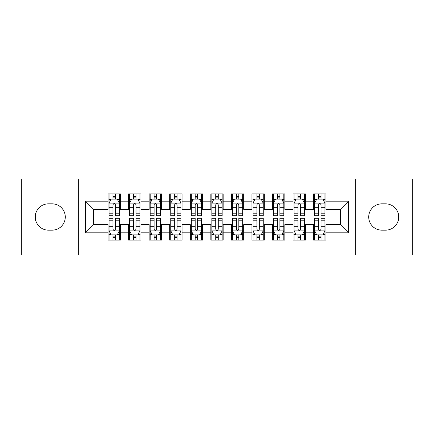 <?xml version="1.0" encoding="UTF-8"?>
<svg xmlns="http://www.w3.org/2000/svg" width="434" height="434" viewBox="0 0 434 434"><rect width="100%" height="100%" fill="white"/><g stroke="black" fill="none" stroke-linecap="round" stroke-linejoin="round"><path stroke-width="0.65" d="M355.354 255.035L412.3 255.035L412.3 178.965L355.354 178.965L355.354 255.035L78.646 255.035L78.646 178.965L21.7 178.965L21.7 255.035L78.646 255.035M355.354 178.965L78.646 178.965M85.427 232.83L85.427 201.17L108.044 201.17L108.044 209.394L93.652 209.394L93.652 224.606L85.427 232.83L108.044 232.83L108.044 240.127L120.375 240.127L120.375 232.83L128.6 232.83L128.6 240.127L140.936 240.127L140.936 232.83L149.16 232.83L149.16 240.127L161.491 240.127L161.491 232.83L169.716 232.83L169.716 240.127L182.052 240.127L182.052 232.83L190.276 232.83L190.276 240.127L202.607 240.127L202.607 232.83L210.832 232.83L210.832 240.127L223.168 240.127L223.168 232.83L231.393 232.83L231.393 240.127L243.724 240.127L243.724 232.83L251.948 232.83L251.948 240.127L264.284 240.127L264.284 232.83L272.509 232.83L272.509 240.127L284.84 240.127L284.84 232.83L293.064 232.83L293.064 240.127L305.4 240.127L305.4 232.83L313.625 232.83L313.625 240.127L325.956 240.127L325.956 224.606L340.348 224.606L340.348 209.394L325.956 209.394L325.956 201.17L348.573 201.17L348.573 232.83L325.956 232.83M325.956 201.17L325.956 193.873L313.625 193.873L313.625 201.17L305.4 201.17L305.4 193.873L293.064 193.873L293.064 201.17L284.84 201.17L284.84 193.873L272.509 193.873L272.509 201.17L264.284 201.17L264.284 193.873L251.948 193.873L251.948 201.17L243.724 201.17L243.724 193.873L231.393 193.873L231.393 201.17L223.168 201.17L223.168 193.873L210.832 193.873L210.832 201.17L202.607 201.17L202.607 193.873L190.276 193.873L190.276 201.17L182.052 201.17L182.052 193.873L169.716 193.873L169.716 201.17L161.491 201.17L161.491 193.873L149.16 193.873L149.16 201.17L140.936 201.17L140.936 193.873L128.6 193.873L128.6 201.17L120.375 201.17L120.375 193.873L108.044 193.873L108.044 201.17M305.4 232.83L305.4 224.606L313.625 224.606L313.625 232.83M348.573 201.17L340.348 209.394M284.84 232.83L284.84 224.606L293.064 224.606L293.064 232.83M313.625 201.17L313.625 209.394L305.4 209.394L305.4 201.17M264.284 232.83L264.284 224.606L272.509 224.606L272.509 232.83M293.064 201.17L293.064 209.394L284.84 209.394L284.84 201.17M243.724 232.83L243.724 224.606L251.948 224.606L251.948 232.83M272.509 201.17L272.509 209.394L264.284 209.394L264.284 201.17M223.168 232.83L223.168 224.606L231.393 224.606L231.393 232.83M251.948 201.17L251.948 209.394L243.724 209.394L243.724 201.17M202.607 232.83L202.607 224.606L210.832 224.606L210.832 232.83M231.393 201.17L231.393 209.394L223.168 209.394L223.168 201.17M182.052 232.83L182.052 224.606L190.276 224.606L190.276 232.83M210.832 201.17L210.832 209.394L202.607 209.394L202.607 201.17M161.491 232.83L161.491 224.606L169.716 224.606L169.716 232.83M190.276 201.17L190.276 209.394L182.052 209.394L182.052 201.17M140.936 232.83L140.936 224.606L149.16 224.606L149.16 232.83M169.716 201.17L169.716 209.394L161.491 209.394L161.491 201.17M120.375 232.83L120.375 224.606L128.6 224.606L128.6 232.83M149.16 201.17L149.16 209.394L140.936 209.394L140.936 201.17M93.652 224.606L108.044 224.606L108.044 232.83M128.6 201.17L128.6 209.394L120.375 209.394L120.375 201.17M313.625 199.011L314.65 199.011M324.93 199.011L325.956 199.011M293.064 199.011L294.095 199.011M304.37 199.011L305.4 199.011M272.509 199.011L273.534 199.011M283.814 199.011L284.84 199.011M251.948 199.011L252.979 199.011M263.254 199.011L264.284 199.011M231.393 199.011L232.418 199.011M242.698 199.011L243.724 199.011M210.832 199.011L211.863 199.011M222.137 199.011L223.168 199.011M190.276 199.011L191.302 199.011M201.582 199.011L202.607 199.011M169.716 199.011L170.746 199.011M181.021 199.011L182.052 199.011M149.16 199.011L150.186 199.011M160.466 199.011L161.491 199.011M128.6 199.011L129.63 199.011M139.905 199.011L140.936 199.011M108.044 199.011L109.07 199.011M119.35 199.011L120.375 199.011M108.044 234.989L109.07 234.989M119.35 234.989L120.375 234.989M128.6 234.989L129.63 234.989M139.905 234.989L140.936 234.989M149.16 234.989L150.186 234.989M160.466 234.989L161.491 234.989M169.716 234.989L170.746 234.989M181.021 234.989L182.052 234.989M190.276 234.989L191.302 234.989M201.582 234.989L202.607 234.989M210.832 234.989L211.863 234.989M222.137 234.989L223.168 234.989M231.393 234.989L232.418 234.989M242.698 234.989L243.724 234.989M251.948 234.989L252.979 234.989M263.254 234.989L264.284 234.989M272.509 234.989L273.534 234.989M283.814 234.989L284.84 234.989M293.064 234.989L294.095 234.989M304.37 234.989L305.4 234.989M313.625 234.989L314.65 234.989M324.93 234.989L325.956 234.989M85.427 201.17L93.652 209.394M340.348 224.606L348.573 232.83M48.424 203.844A13.156 13.156 0 0 0 35.268 217A13.156 13.156 0 0 0 48.424 230.156L52.123 230.156A13.156 13.156 0 0 0 65.284 217A13.156 13.156 0 0 0 52.123 203.844L48.424 203.844M385.576 230.156A13.156 13.156 0 0 0 398.732 217A13.156 13.156 0 0 0 385.576 203.844L381.877 203.844A13.156 13.156 0 0 0 368.716 217A13.156 13.156 0 0 0 381.877 230.156L385.576 230.156M115.444 196.542L112.976 196.542M119.35 213.192L115.444 213.192L115.444 215.769L119.35 215.769L119.35 203.226L117.294 199.114L111.126 199.114L109.07 203.226L109.07 215.769L112.976 215.769L112.976 213.192L109.07 213.192M109.07 203.226L109.07 193.873M119.35 203.226L119.35 193.873M112.976 199.114L112.976 193.873M115.444 193.873L115.444 199.114M115.444 213.192L115.444 204.767C114.625 203.183 113.8 203.183 112.976 204.767L112.976 213.192M115.444 199.011L112.976 199.011M112.976 237.458L115.444 237.458M109.07 220.808L112.976 220.808L112.976 218.231L109.07 218.231L109.07 230.774L111.126 234.886L117.294 234.886L119.35 230.774L119.35 218.231L115.444 218.231L115.444 220.808L119.35 220.808M119.35 230.774L119.35 240.127M109.07 230.774L109.07 240.127M115.444 234.886L115.444 240.127M112.976 240.127L112.976 234.886M112.976 220.808L112.976 229.233C113.8 230.817 114.619 230.817 115.444 229.233L115.444 220.808M112.976 234.989L115.444 234.989M135.999 196.542L133.536 196.542M139.905 213.192L135.999 213.192L135.999 215.769L139.905 215.769L139.905 203.226L137.855 199.114L131.686 199.114L129.63 203.226L129.63 215.769L133.536 215.769L133.536 213.192L129.63 213.192M129.63 203.226L129.63 193.873M139.905 203.226L139.905 193.873M133.536 199.114L133.536 193.873M135.999 193.873L135.999 199.114M135.999 213.192L135.999 204.767C135.18 203.183 134.361 203.183 133.536 204.767L133.536 213.192M135.999 199.011L133.536 199.011M156.56 196.542L154.092 196.542M160.466 213.192L156.56 213.192L156.56 215.769L160.466 215.769L160.466 203.226L158.41 199.114L152.242 199.114L150.186 203.226L150.186 215.769L154.092 215.769L154.092 213.192L150.186 213.192M150.186 203.226L150.186 193.873M160.466 203.226L160.466 193.873M154.092 199.114L154.092 193.873M156.56 193.873L156.56 199.114M156.56 213.192L156.56 204.767C155.741 203.183 154.916 203.183 154.092 204.767L154.092 213.192M156.56 199.011L154.092 199.011M133.536 237.458L135.999 237.458M129.63 220.808L133.536 220.808L133.536 218.231L129.63 218.231L129.63 230.774L131.686 234.886L137.855 234.886L139.905 230.774L139.905 218.231L135.999 218.231L135.999 220.808L139.905 220.808M139.905 230.774L139.905 240.127M129.63 230.774L129.63 240.127M135.999 234.886L135.999 240.127M133.536 240.127L133.536 234.886M133.536 220.808L133.536 229.233C134.356 230.817 135.18 230.817 135.999 229.233L135.999 220.808M133.536 234.989L135.999 234.989M154.092 237.458L156.56 237.458M150.186 220.808L154.092 220.808L154.092 218.231L150.186 218.231L150.186 230.774L152.242 234.886L158.41 234.886L160.466 230.774L160.466 218.231L156.56 218.231L156.56 220.808L160.466 220.808M160.466 230.774L160.466 240.127M150.186 230.774L150.186 240.127M156.56 234.886L156.56 240.127M154.092 240.127L154.092 234.886M154.092 220.808L154.092 229.233C154.916 230.817 155.735 230.817 156.56 229.233L156.56 220.808M154.092 234.989L156.56 234.989M177.115 196.542L174.652 196.542M181.021 213.192L177.115 213.192L177.115 215.769L181.021 215.769L181.021 203.226L178.965 199.114L172.803 199.114L170.746 203.226L170.746 215.769L174.652 215.769L174.652 213.192L170.746 213.192M170.746 203.226L170.746 193.873M181.021 203.226L181.021 193.873M174.652 199.114L174.652 193.873M177.115 193.873L177.115 199.114M177.115 213.192L177.115 204.767C176.296 203.183 175.472 203.183 174.652 204.767L174.652 213.192M177.115 199.011L174.652 199.011M197.676 196.542L195.208 196.542M201.582 213.192L197.676 213.192L197.676 215.769L201.582 215.769L201.582 203.226L199.526 199.114L193.358 199.114L191.302 203.226L191.302 215.769L195.208 215.769L195.208 213.192L191.302 213.192M191.302 203.226L191.302 193.873M201.582 203.226L201.582 193.873M195.208 199.114L195.208 193.873M197.676 193.873L197.676 199.114M197.676 213.192L197.676 204.767C196.857 203.183 196.032 203.183 195.208 204.767L195.208 213.192M197.676 199.011L195.208 199.011M174.652 237.458L177.115 237.458M170.746 220.808L174.652 220.808L174.652 218.231L170.746 218.231L170.746 230.774L172.803 234.886L178.965 234.886L181.021 230.774L181.021 218.231L177.115 218.231L177.115 220.808L181.021 220.808M181.021 230.774L181.021 240.127M170.746 230.774L170.746 240.127M177.115 234.886L177.115 240.127M174.652 240.127L174.652 234.886M174.652 220.808L174.652 229.233C175.472 230.817 176.296 230.817 177.115 229.233L177.115 220.808M174.652 234.989L177.115 234.989M195.208 237.458L197.676 237.458M191.302 220.808L195.208 220.808L195.208 218.231L191.302 218.231L191.302 230.774L193.358 234.886L199.526 234.886L201.582 230.774L201.582 218.231L197.676 218.231L197.676 220.808L201.582 220.808M201.582 230.774L201.582 240.127M191.302 230.774L191.302 240.127M197.676 234.886L197.676 240.127M195.208 240.127L195.208 234.886M195.208 220.808L195.208 229.233C196.032 230.817 196.852 230.817 197.676 229.233L197.676 220.808M195.208 234.989L197.676 234.989M218.231 196.542L215.769 196.542M222.137 213.192L218.231 213.192L218.231 215.769L222.137 215.769L222.137 203.226L220.081 199.114L213.919 199.114L211.863 203.226L211.863 215.769L215.769 215.769L215.769 213.192L211.863 213.192M211.863 203.226L211.863 193.873M222.137 203.226L222.137 193.873M215.769 199.114L215.769 193.873M218.231 193.873L218.231 199.114M218.231 213.192L218.231 204.767C217.412 203.183 216.588 203.183 215.769 204.767L215.769 213.192M218.231 199.011L215.769 199.011M215.769 237.458L218.231 237.458M211.863 220.808L215.769 220.808L215.769 218.231L211.863 218.231L211.863 230.774L213.919 234.886L220.081 234.886L222.137 230.774L222.137 218.231L218.231 218.231L218.231 220.808L222.137 220.808M222.137 230.774L222.137 240.127M211.863 230.774L211.863 240.127M218.231 234.886L218.231 240.127M215.769 240.127L215.769 234.886M215.769 220.808L215.769 229.233C216.588 230.817 217.412 230.817 218.231 229.233L218.231 220.808M215.769 234.989L218.231 234.989M238.792 196.542L236.324 196.542M242.698 213.192L238.792 213.192L238.792 215.769L242.698 215.769L242.698 203.226L240.642 199.114L234.474 199.114L232.418 203.226L232.418 215.769L236.324 215.769L236.324 213.192L232.418 213.192M232.418 203.226L232.418 193.873M242.698 203.226L242.698 193.873M236.324 199.114L236.324 193.873M238.792 193.873L238.792 199.114M238.792 213.192L238.792 204.767C237.968 203.183 237.148 203.183 236.324 204.767L236.324 213.192M238.792 199.011L236.324 199.011M236.324 237.458L238.792 237.458M232.418 220.808L236.324 220.808L236.324 218.231L232.418 218.231L232.418 230.774L234.474 234.886L240.642 234.886L242.698 230.774L242.698 218.231L238.792 218.231L238.792 220.808L242.698 220.808M242.698 230.774L242.698 240.127M232.418 230.774L232.418 240.127M238.792 234.886L238.792 240.127M236.324 240.127L236.324 234.886M236.324 220.808L236.324 229.233C237.143 230.817 237.968 230.817 238.792 229.233L238.792 220.808M236.324 234.989L238.792 234.989M259.348 196.542L256.885 196.542M263.254 213.192L259.348 213.192L259.348 215.769L263.254 215.769L263.254 203.226L261.197 199.114L255.035 199.114L252.979 203.226L252.979 215.769L256.885 215.769L256.885 213.192L252.979 213.192M252.979 203.226L252.979 193.873M263.254 203.226L263.254 193.873M256.885 199.114L256.885 193.873M259.348 193.873L259.348 199.114M259.348 213.192L259.348 204.767C258.528 203.183 257.704 203.183 256.885 204.767L256.885 213.192M259.348 199.011L256.885 199.011M256.885 237.458L259.348 237.458M252.979 220.808L256.885 220.808L256.885 218.231L252.979 218.231L252.979 230.774L255.035 234.886L261.197 234.886L263.254 230.774L263.254 218.231L259.348 218.231L259.348 220.808L263.254 220.808M263.254 230.774L263.254 240.127M252.979 230.774L252.979 240.127M259.348 234.886L259.348 240.127M256.885 240.127L256.885 234.886M256.885 220.808L256.885 229.233C257.704 230.817 258.528 230.817 259.348 229.233L259.348 220.808M256.885 234.989L259.348 234.989M279.908 196.542L277.44 196.542M283.814 213.192L279.908 213.192L279.908 215.769L283.814 215.769L283.814 203.226L281.758 199.114L275.59 199.114L273.534 203.226L273.534 215.769L277.44 215.769L277.44 213.192L273.534 213.192M273.534 203.226L273.534 193.873M283.814 203.226L283.814 193.873M277.44 199.114L277.44 193.873M279.908 193.873L279.908 199.114M279.908 213.192L279.908 204.767C279.084 203.183 278.265 203.183 277.44 204.767L277.44 213.192M279.908 199.011L277.44 199.011M277.44 237.458L279.908 237.458M273.534 220.808L277.44 220.808L277.44 218.231L273.534 218.231L273.534 230.774L275.59 234.886L281.758 234.886L283.814 230.774L283.814 218.231L279.908 218.231L279.908 220.808L283.814 220.808M283.814 230.774L283.814 240.127M273.534 230.774L273.534 240.127M279.908 234.886L279.908 240.127M277.44 240.127L277.44 234.886M277.44 220.808L277.44 229.233C278.259 230.817 279.084 230.817 279.908 229.233L279.908 220.808M277.44 234.989L279.908 234.989M300.464 196.542L298.001 196.542M304.37 213.192L300.464 213.192L300.464 215.769L304.37 215.769L304.37 203.226L302.314 199.114L296.145 199.114L294.095 203.226L294.095 215.769L298.001 215.769L298.001 213.192L294.095 213.192M294.095 203.226L294.095 193.873M304.37 203.226L304.37 193.873M298.001 199.114L298.001 193.873M300.464 193.873L300.464 199.114M300.464 213.192L300.464 204.767C299.644 203.183 298.82 203.183 298.001 204.767L298.001 213.192M300.464 199.011L298.001 199.011M298.001 237.458L300.464 237.458M294.095 220.808L298.001 220.808L298.001 218.231L294.095 218.231L294.095 230.774L296.145 234.886L302.314 234.886L304.37 230.774L304.37 218.231L300.464 218.231L300.464 220.808L304.37 220.808M304.37 230.774L304.37 240.127M294.095 230.774L294.095 240.127M300.464 234.886L300.464 240.127M298.001 240.127L298.001 234.886M298.001 220.808L298.001 229.233C298.82 230.817 299.639 230.817 300.464 229.233L300.464 220.808M298.001 234.989L300.464 234.989M321.024 196.542L318.556 196.542M324.93 213.192L321.024 213.192L321.024 215.769L324.93 215.769L324.93 203.226L322.874 199.114L316.706 199.114L314.65 203.226L314.65 215.769L318.556 215.769L318.556 213.192L314.65 213.192M314.65 203.226L314.65 193.873M324.93 203.226L324.93 193.873M318.556 199.114L318.556 193.873M321.024 193.873L321.024 199.114M321.024 213.192L321.024 204.767C320.2 203.183 319.381 203.183 318.556 204.767L318.556 213.192M321.024 199.011L318.556 199.011M318.556 237.458L321.024 237.458M314.65 220.808L318.556 220.808L318.556 218.231L314.65 218.231L314.65 230.774L316.706 234.886L322.874 234.886L324.93 230.774L324.93 218.231L321.024 218.231L321.024 220.808L324.93 220.808M324.93 230.774L324.93 240.127M314.65 230.774L314.65 240.127M321.024 234.886L321.024 240.127M318.556 240.127L318.556 234.886M318.556 220.808L318.556 229.233C319.375 230.817 320.2 230.817 321.024 229.233L321.024 220.808M318.556 234.989L321.024 234.989M119.301 203.123L109.124 203.123M109.07 199.363L111.001 199.363M117.419 199.363L119.35 199.363M112.976 207.68L109.07 207.68M119.35 207.68L115.444 207.68M115.444 197.855L112.976 197.855M109.124 230.877L119.301 230.877M119.35 234.637L117.419 234.637M111.001 234.637L109.07 234.637M115.444 226.32L119.35 226.32M109.07 226.32L112.976 226.32M112.976 236.145L115.444 236.145M139.857 203.123L129.679 203.123M129.63 199.363L131.562 199.363M137.974 199.363L139.905 199.363M133.536 207.68L129.63 207.68M139.905 207.68L135.999 207.68M135.999 197.855L133.536 197.855M160.412 203.123L150.24 203.123M150.186 199.363L152.117 199.363M158.535 199.363L160.466 199.363M154.092 207.68L150.186 207.68M160.466 207.68L156.56 207.68M156.56 197.855L154.092 197.855M129.679 230.877L139.857 230.877M139.905 234.637L137.974 234.637M131.562 234.637L129.63 234.637M135.999 226.32L139.905 226.32M129.63 226.32L133.536 226.32M133.536 236.145L135.999 236.145M150.24 230.877L160.412 230.877M160.466 234.637L158.535 234.637M152.117 234.637L150.186 234.637M156.56 226.32L160.466 226.32M150.186 226.32L154.092 226.32M154.092 236.145L156.56 236.145M180.973 203.123L170.795 203.123M170.746 199.363L172.678 199.363M179.09 199.363L181.021 199.363M174.652 207.68L170.746 207.68M181.021 207.68L177.115 207.68M177.115 197.855L174.652 197.855M201.528 203.123L191.356 203.123M191.302 199.363L193.233 199.363M199.651 199.363L201.582 199.363M195.208 207.68L191.302 207.68M201.582 207.68L197.676 207.68M197.676 197.855L195.208 197.855M170.795 230.877L180.973 230.877M181.021 234.637L179.09 234.637M172.678 234.637L170.746 234.637M177.115 226.32L181.021 226.32M170.746 226.32L174.652 226.32M174.652 236.145L177.115 236.145M191.356 230.877L201.528 230.877M201.582 234.637L199.651 234.637M193.233 234.637L191.302 234.637M197.676 226.32L201.582 226.32M191.302 226.32L195.208 226.32M195.208 236.145L197.676 236.145M222.089 203.123L211.911 203.123M211.863 199.363L213.794 199.363M220.206 199.363L222.137 199.363M215.769 207.68L211.863 207.68M222.137 207.68L218.231 207.68M218.231 197.855L215.769 197.855M211.911 230.877L222.089 230.877M222.137 234.637L220.206 234.637M213.794 234.637L211.863 234.637M218.231 226.32L222.137 226.32M211.863 226.32L215.769 226.32M215.769 236.145L218.231 236.145M242.644 203.123L232.472 203.123M232.418 199.363L234.349 199.363M240.767 199.363L242.698 199.363M236.324 207.68L232.418 207.68M242.698 207.68L238.792 207.68M238.792 197.855L236.324 197.855M232.472 230.877L242.644 230.877M242.698 234.637L240.767 234.637M234.349 234.637L232.418 234.637M238.792 226.32L242.698 226.32M232.418 226.32L236.324 226.32M236.324 236.145L238.792 236.145M263.205 203.123L253.027 203.123M252.979 199.363L254.91 199.363M261.322 199.363L263.254 199.363M256.885 207.68L252.979 207.68M263.254 207.68L259.348 207.68M259.348 197.855L256.885 197.855M253.027 230.877L263.205 230.877M263.254 234.637L261.322 234.637M254.91 234.637L252.979 234.637M259.348 226.32L263.254 226.32M252.979 226.32L256.885 226.32M256.885 236.145L259.348 236.145M283.76 203.123L273.588 203.123M273.534 199.363L275.465 199.363M281.883 199.363L283.814 199.363M277.44 207.68L273.534 207.68M283.814 207.68L279.908 207.68M279.908 197.855L277.44 197.855M273.588 230.877L283.76 230.877M283.814 234.637L281.883 234.637M275.465 234.637L273.534 234.637M279.908 226.32L283.814 226.32M273.534 226.32L277.44 226.32M277.44 236.145L279.908 236.145M304.321 203.123L294.144 203.123M294.095 199.363L296.026 199.363M302.438 199.363L304.37 199.363M298.001 207.68L294.095 207.68M304.37 207.68L300.464 207.68M300.464 197.855L298.001 197.855M294.144 230.877L304.321 230.877M304.37 234.637L302.438 234.637M296.026 234.637L294.095 234.637M300.464 226.32L304.37 226.32M294.095 226.32L298.001 226.32M298.001 236.145L300.464 236.145M324.876 203.123L314.699 203.123M314.65 199.363L316.581 199.363M322.999 199.363L324.93 199.363M318.556 207.68L314.65 207.68M324.93 207.68L321.024 207.68M321.024 197.855L318.556 197.855M314.699 230.877L324.876 230.877M324.93 234.637L322.999 234.637M316.581 234.637L314.65 234.637M321.024 226.32L324.93 226.32M314.65 226.32L318.556 226.32M318.556 236.145L321.024 236.145"/></g></svg>
